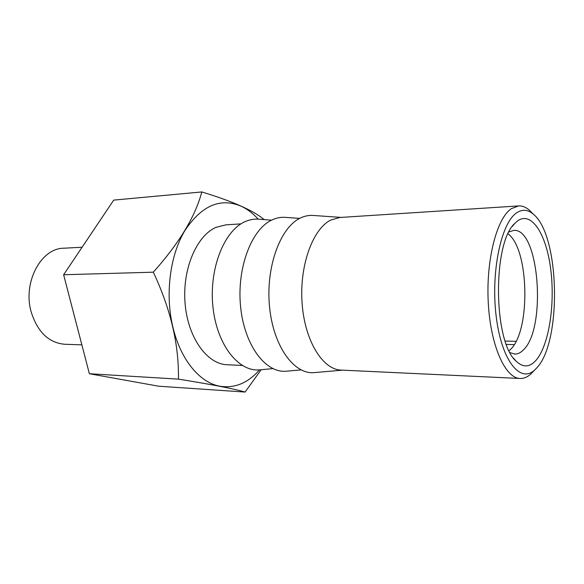 <?xml version="1.0" encoding="UTF-8"?>
<svg xmlns="http://www.w3.org/2000/svg" width="584" height="584" viewBox="0 0 584 584"><rect width="100%" height="100%" fill="white"/><g stroke="black" fill="none" stroke-linecap="round" stroke-linejoin="round"><path stroke-width="0.88" d="M506.423 344.429L514.219 344.626M516.073 341.312L505.233 341.063M509.117 350.721L510.504 349.436C530.819 330.778 529.184 248.996 508.08 233.877M509.051 231.899L513.672 230.432C539.156 227.563 546.821 328.04 523.505 349.809C520.738 352.707 517.826 354.123 514.767 354.065L510.117 352.678M517.504 220.964C531.725 210.547 546.609 234.79 550.814 269.983C555.194 305.067 548.785 346.093 535.791 360.569C529.425 367.475 522.833 367.643 516.008 361.065C493.305 341.961 492.429 242.915 514.789 223.409L517.504 220.964M536.754 367.913L534.718 369.964C520.351 383.688 501.685 360.97 496.254 316.929C490.618 273.02 500.933 223.314 516.46 212.985C522.206 209.043 527.834 209.444 533.338 214.182C559.793 235.06 562.012 341.793 536.754 367.913M533.36 371.366L530.725 374.103C527.33 377.154 523.79 378.614 520.103 378.476C505.299 378.301 490.575 345.845 488.282 303.016C485.866 260.23 496.714 218.387 511.292 208.685L518.577 205.926C522.257 205.729 525.826 207.123 529.272 210.116L531.958 212.802M520.103 378.476L341.1 370.088C322.689 369.643 304.768 340.895 302.103 303.373C299.278 265.888 312.637 229.03 330.712 220.088L339.749 217.489L518.577 205.926M341.136 217.401L312.856 215.438C308.629 215.182 304.447 216.065 300.293 218.08C280.254 227.41 265.64 267.187 269.523 306.658C273.224 346.188 294.015 374.687 314.25 372.614L342.487 370.154M301.016 369.891L286.401 371.205C265.705 373.366 244.426 345.531 240.608 306.841C236.6 268.202 251.5 229.162 271.998 219.956C276.305 217.934 280.656 217.058 285.043 217.336L299.672 218.401M272.889 368.628L259.712 369.854C238.608 372.103 216.883 344.91 212.956 307.016C208.831 269.173 223.979 230.841 244.878 221.745C249.339 219.723 253.836 218.861 258.376 219.168L271.575 220.161M240.966 223.876L225.862 224.855L216.065 227.329C196.487 235.732 182.12 269.436 185.091 303.592C187.902 337.793 207.116 364.161 227.103 364.744L242.221 365.453M258.179 219.153C252.952 213.328 247.207 208.984 240.958 206.13C220.219 197.509 201.56 205.619 184.982 230.461C170.134 254.661 164.944 293.942 172.776 326.551C180.273 359.43 199.67 382.651 219.767 386.199C234.68 388.557 247.93 383.111 259.515 369.869M264.165 219.599C253.441 210.539 232.651 201.319 201.801 191.946C195.341 216.467 179.178 243.214 153.3 272.188C170.681 309.067 179.047 344.721 178.419 379.133C211.182 384.374 233.41 388.681 245.097 392.054L261.143 369.716M201.801 191.946L113.727 200.108L63.627 274.743L153.3 272.188M178.419 379.133L89.374 373.731L63.627 274.743M245.097 392.054L158.578 386.199L89.374 373.731M81.87 344.859L64.685 344.261C48.852 342.823 37.712 332.172 31.288 312.287C22.44 282.722 40.924 248.142 63.839 248.207L82.088 247.244M534.718 369.964L530.725 374.103M533.338 214.182L529.272 210.116M513.519 358.116L516.008 361.065M512.358 226.402L514.789 223.409"/></g></svg>
